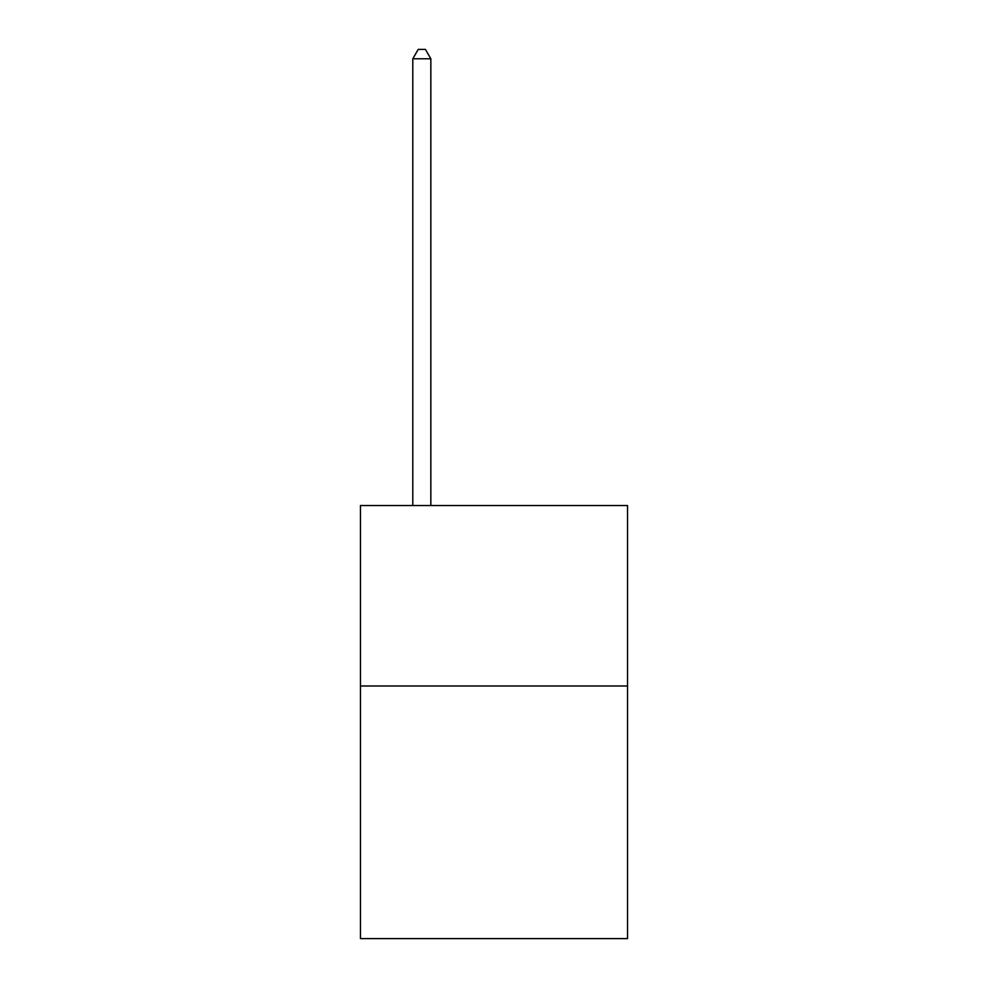 <?xml version="1.0" encoding="UTF-8"?>
<svg xmlns="http://www.w3.org/2000/svg" width="988" height="988" viewBox="0 0 988 988"><rect width="100%" height="100%" fill="white"/><g stroke="black" fill="none" stroke-linecap="round" stroke-linejoin="round"><path stroke-width="1.48" d="M627.528 685.981L627.528 938.6L360.472 938.6L360.472 505.547L627.528 505.547L627.528 685.981L360.472 685.981M430.842 505.547L430.842 58.786L412.799 58.786L412.799 505.547M412.799 58.786L418.22 49.4L425.433 49.4L430.842 58.786"/></g></svg>
